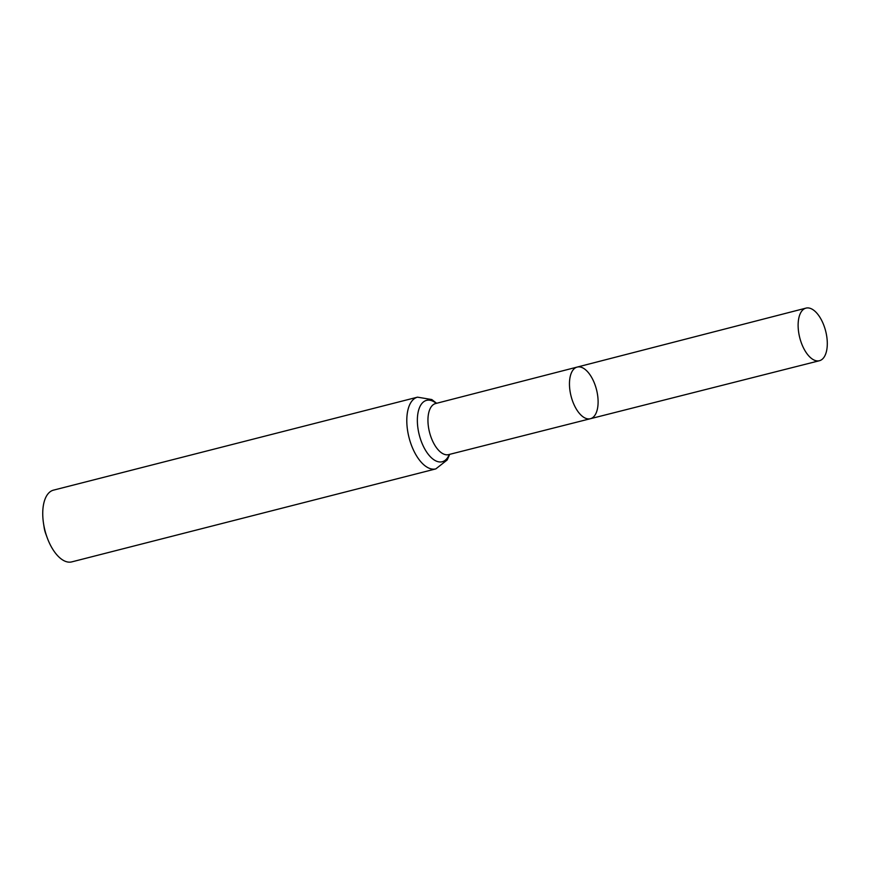 <?xml version="1.0" encoding="UTF-8"?>
<svg xmlns="http://www.w3.org/2000/svg" width="870" height="870" viewBox="0 0 870 870"><rect width="100%" height="100%" fill="white"/><g stroke="black" fill="none" stroke-linecap="round" stroke-linejoin="round"><path stroke-width="1.3" d="M596.82 390.956A26.655 13.126 -104.3 0 1 590.371 418.72A26.655 13.126 -104.3 0 1 571.068 396.144A26.655 13.126 -104.3 0 1 577.18 367.075A26.655 13.126 -104.3 0 1 596.82 390.956M435.837 468.887A37.018 18.227 75.7 0 1 409.02 437.534A37.018 18.227 75.7 0 1 417.524 397.166L53.472 490.147A37.018 18.227 75.7 0 0 43.5 523.294L44.152 527.568A15.421 7.591 75.7 0 0 45.664 533.517L47.154 537.584A37.018 18.227 75.7 0 0 71.797 561.879L435.837 468.887L447.213 459.947L449.681 454.347M43.5 523.294A37.018 18.227 75.7 0 0 47.154 537.584M435.304 403.626L435.565 403.56A26.35 12.974 75.7 0 0 429.53 432.292A26.35 12.974 75.7 0 0 448.605 454.618L590.371 418.72A26.655 13.126 -104.3 0 1 571.068 396.144A26.655 13.126 -104.3 0 1 577.18 367.075L805.979 308.121A27.144 13.365 -104.3 0 1 825.989 332.449A27.144 13.365 -104.3 0 1 819.42 360.724A27.144 13.365 -104.3 0 1 799.432 336.396A27.144 13.365 -104.3 0 1 805.979 308.121M436.251 403.375A31.679 15.606 75.7 0 0 417.85 413.728A31.679 15.606 75.7 0 0 428.181 454.194A31.679 15.606 75.7 0 0 449.29 454.444M435.565 403.56L577.18 367.075M417.524 397.166L431.792 399.547L436.631 403.278M590.371 418.72L819.42 360.724"/></g></svg>
